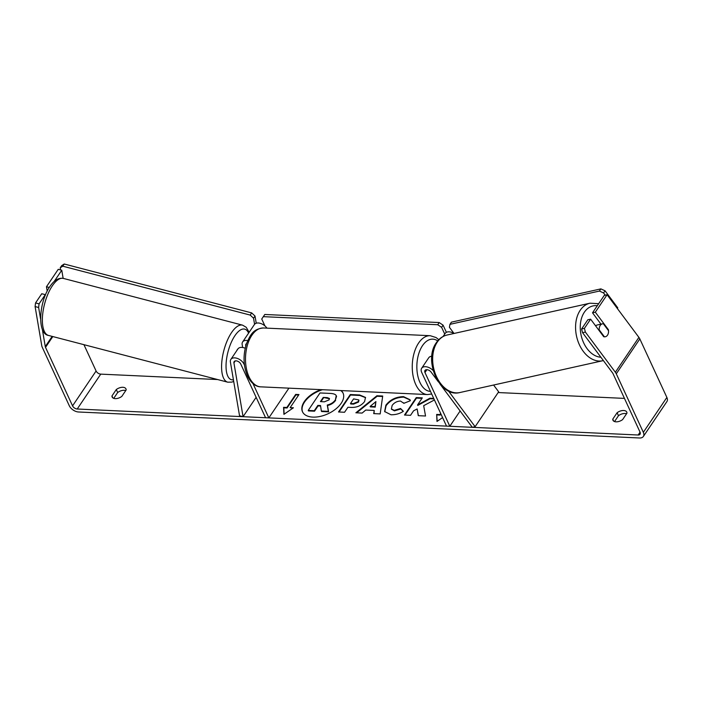 <?xml version="1.0" encoding="UTF-8"?>
<svg xmlns="http://www.w3.org/2000/svg" width="702" height="702" viewBox="0 0 702 702"><rect width="100%" height="100%" fill="white"/><g stroke="black" fill="none" stroke-linecap="round" stroke-linejoin="round"><path stroke-width="1.05" d="M247.709 340.584A7.941 4.826 -146 0 0 242.629 341.953A7.941 4.826 -146 0 0 242.164 344.559L242.664 347.499M253.018 383.643L268.84 417.892L265.567 417.734L240.733 363.996A3.975 2.413 34 0 0 237.434 361.144A3.975 2.413 34 0 0 234.152 361.618A3.975 2.413 34 0 0 233.924 362.916L243.067 416.69L239.54 415.777L230.396 362.004A7.941 4.826 34 0 1 230.861 359.398A7.941 4.826 34 0 1 237.416 358.441A7.941 4.826 34 0 1 244.006 364.145L244.454 365.101M230.861 359.398L237.925 348.929A7.941 4.826 34 0 1 245.209 348.271M268.84 417.892L288.917 388.153M242.629 341.953L254.405 324.517A7.941 4.826 34 0 1 260.284 323.341A7.941 4.826 34 0 1 266.918 328.141M246.499 343.673A3.975 2.413 -146 0 0 245.928 344.182A3.975 2.413 -146 0 0 245.691 345.481L245.779 345.989M243.067 416.69L256.133 397.332M440.005 384.038L472.306 427.316L475.122 426.693L448.473 390.988M475.122 426.693L498.657 391.813L493.594 385.029M431.835 356.247A7.941 4.826 -146 0 0 428.729 357.774L421.674 368.234A7.941 4.826 -146 0 0 421.691 372.376L446.525 426.123L449.806 426.272L460.126 410.986M433.204 370.612A7.941 4.826 -146 0 0 421.674 368.234M438.399 381.879L431.063 372.051A3.975 2.413 -146 0 0 424.964 370.454A3.975 2.413 -146 0 0 424.973 372.525L449.806 426.272M453.992 333.485A7.941 4.826 -146 0 0 445.208 333.362L443.102 336.486M595.638 325.895A6.625 4.563 -102.6 0 1 597.288 324.982L602.439 323.833A6.625 4.563 -102.6 0 1 603.343 323.762L608.537 330.721A6.625 4.563 -102.6 0 1 607.511 335.17A6.625 4.563 -102.6 0 1 605.317 336.758A6.625 4.563 -102.6 0 1 604.413 336.828L599.218 329.87A6.625 4.563 -102.6 0 1 600.245 325.421A6.625 4.563 -102.6 0 1 602.439 323.833M599.218 329.87L598.692 329.984M322.472 389.707A22.332 12.522 -24.8 0 0 302.615 412.013M320.963 389.636A22.332 12.522 -24.8 0 0 302.492 411.767A22.332 12.522 -24.8 0 0 312.838 417.111A22.332 12.522 -24.8 0 0 335.688 409.073A22.332 12.522 -24.8 0 0 343.032 393.032A22.332 12.522 -24.8 0 0 341.163 390.566M83.933 344.673L96.095 370.998A3.975 2.413 -146 0 0 100.755 374.131L217.638 379.545M498.166 392.55L624.455 398.394M42.348 329.378L45.27 346.586A3.975 2.413 -146 0 0 45.516 347.358L72.56 405.87A3.975 2.413 -146 0 0 77.22 409.012L638.153 435.003A3.975 2.413 -146 0 0 640.066 434.24A3.975 2.413 -146 0 0 640.057 432.169L613.021 373.648A3.975 2.413 -146 0 0 612.548 372.876L582.563 332.687L581.589 328.992L587.802 319.787L590.619 319.164L584.406 328.369L585.371 332.064L582.563 332.687M433.722 398.411L429.843 398.227L417.532 404.957L422.306 397.876L416.251 397.595L404.484 415.04L410.538 415.321L413.583 410.81L417.128 408.941L418.26 415.672L425.535 416.014L423.683 405.677L434.433 399.947M374.227 410.442L365.751 410.047L362.127 413.074L355.87 412.785L376.904 395.761L382.704 396.025L380.177 413.908L373.718 413.61L374.227 410.442L374.026 413.627M121.815 396.402A6.625 3.712 155.2 0 1 112.162 397.051A6.625 3.712 155.2 0 1 111.969 395.946L116.304 389.531A6.625 3.712 155.2 0 1 122.876 387.293A6.625 3.712 155.2 0 1 125.948 388.882A6.625 3.712 155.2 0 1 126.141 389.987L121.815 396.402M622.613 419.603L626.939 413.188A6.625 3.712 -24.8 0 0 626.746 412.083A6.625 3.712 -24.8 0 0 623.683 410.503A6.625 3.712 -24.8 0 0 617.102 412.732L612.767 419.147A6.625 3.712 -24.8 0 0 612.96 420.252A6.625 3.712 -24.8 0 0 622.613 419.603M442.585 417.585L436.995 421.446L436.662 414.426L439.943 414.575L440.689 413.478M286.864 407.485L283.582 407.327L283.915 414.355L293.418 407.783L290.137 407.634L298.964 394.559L295.691 394.401L286.864 407.485L287.092 407.985L295.919 394.901L295.691 394.401M364.61 401.526L364.575 401.57C361.354 405.703 356.809 407.651 350.93 407.414L347.929 407.274L344.568 412.258L338.513 411.977L350.28 394.542L359.652 394.972L365.496 397.411L364.61 401.526M403.887 403.317L400.491 401.053C397.034 401.167 394.261 402.623 392.155 405.423L391.391 408.941L394.199 410.372L400.561 408.485L403.378 411.284C399.886 413.645 395.77 414.812 391.032 414.777L384.626 411.547L385.881 405.186C390.163 399.64 396.042 396.797 403.527 396.648L410.029 399.745L410.345 400.719L403.887 403.317L403.703 402.834L403.931 403.334M626.553 413.759A6.625 3.712 -24.8 0 0 625.061 413.487A6.625 3.712 -24.8 0 0 618.48 415.716L614.531 421.56M113.733 398.359L117.682 392.515A6.625 3.712 155.2 0 1 124.263 390.286A6.625 3.712 155.2 0 1 125.755 390.558M35.1 306.563L35.548 302.939L39.075 303.861L38.628 307.485L35.1 306.563L41.751 345.665A7.941 4.826 -146 0 0 42.234 347.2L69.279 405.721A7.941 4.826 -146 0 0 78.598 411.995L639.531 437.987A7.941 4.826 -146 0 0 643.365 436.46A7.941 4.826 -146 0 0 643.339 432.318L616.295 373.806A7.941 4.826 -146 0 0 615.364 372.244L585.371 332.064M38.628 307.485L40.576 318.936M643.365 436.46L666.9 401.579A7.941 4.826 -146 0 0 666.874 397.437L639.838 338.926A7.941 4.826 -146 0 0 638.899 337.372L607.09 294.752L604.282 295.375L592.514 312.811L595.322 312.188L607.09 294.752M595.322 312.188L608.415 329.729A6.625 4.563 -102.6 0 1 605.317 336.758A6.625 4.563 -102.6 0 1 603.702 336.706L590.619 319.164M581.589 328.992L584.406 328.369M592.514 312.811L600.973 324.157M39.075 303.861L45.288 294.656L41.76 293.734L35.548 302.939M54.273 281.335L61.758 270.235L63.145 278.361M45.376 295.2L45.288 294.656M49.263 287.487L46.464 286.758L58.24 269.322L61.758 270.235M46.464 286.758L47.209 291.146M111.969 395.946L112.882 397.911M116.304 389.531L117.682 392.515M607.879 329.843L608.415 329.729M612.767 419.147L613.68 421.112M617.102 412.732L618.48 415.716M343.146 393.287A22.332 12.522 -24.8 0 0 340.751 390.549M335.653 400.315L335.617 400.359C333.678 403.018 330.967 404.738 327.483 405.519L328.606 411.855L328.369 411.354L321.358 411.03L320.516 405.537L317.857 405.414L314.285 410.705L308.213 410.424L320.007 392.953L330.37 393.427C333.661 393.62 335.617 394.357 336.223 395.656L336.556 396.349L335.389 399.868C333.45 402.518 330.739 404.238 327.255 405.028L328.369 411.354M321.358 411.03L321.586 411.53L328.606 411.855M320.595 406.028L318.085 405.914L314.514 411.205L308.441 410.924L308.213 410.424M336.223 395.656L335.416 399.815M314.514 411.205L314.285 410.705M318.085 405.914L317.857 405.414M327.483 405.519L327.255 405.028M437.197 421.314L436.662 414.426M436.89 414.926L440.172 415.075L439.943 414.575M440.172 415.075L440.917 413.969M295.919 394.901L298.648 395.024M292.76 408.239L290.137 407.634M287.092 407.985L283.81 407.827L283.582 407.327M283.81 407.827L284.117 414.215M356.669 412.82L377.132 396.253L376.904 395.761M377.132 396.253L382.643 396.507M370.138 406.397L370.366 406.897L375.245 407.125L375.912 401.588L370.138 406.397L375.008 406.625L375.912 401.588M375.245 407.125L375.008 406.625M339.057 412.004L350.509 395.042L350.28 394.542M350.509 395.042L359.88 395.472L365.593 397.665M350.491 403.492L353.36 403.624L358.362 401.518L358.748 399.921L353.597 398.885L350.491 403.492L350.719 403.992L353.589 404.124L358.59 402.018L358.819 400.184M418.401 415.681L417.128 408.941M421.99 398.35L416.479 398.095L416.251 397.595M416.479 398.095L405.028 415.066M433.95 398.903L430.072 398.727L417.769 405.449L417.532 404.957M430.072 398.727L429.843 398.227M384.749 411.793L386.109 405.677C390.391 400.14 396.279 397.297 403.755 397.148L410.135 400M391.523 409.178L394.427 410.872L400.789 408.985L400.561 408.485M400.789 408.985L403.211 411.39M329.08 399.886L329.422 398.455L327.22 397.613L323.245 397.429L320.419 401.614L324.421 401.807L329.08 399.886M329.492 398.727L323.245 397.429M323.482 397.92L320.963 401.641M236.574 350.93A6.625 2.641 -75.4 0 1 237.285 349.693A6.625 2.641 -75.4 0 1 238.092 348.71M60.583 269.928L60.223 267.795L61.697 265.619L64.233 264.013L251.676 312.908L255.019 316.04L253.545 318.225L254.58 324.28M255.019 316.04L256.239 323.218M64.233 264.013L62.759 266.19L250.202 315.084L251.676 312.908M62.759 266.19L60.223 267.795M253.545 318.225L250.202 315.084M264.926 325.912L261.741 319.015L263.329 316.655L437.732 324.736L439.198 322.551L443.085 325.166L441.611 327.351L444.726 334.082M443.085 325.166L446.393 332.327M263.329 316.655L264.794 314.47L439.198 322.551M441.611 327.351L437.732 324.736M605.221 295.165L603.58 292.971L605.054 290.795L617.778 307.845L617.348 308.494M605.054 290.795L600.894 288.882L599.42 291.058L449.947 324.342L449.42 327.299L454.027 333.476M600.894 288.882L451.412 322.157L449.947 324.342M599.42 291.058L603.58 292.971M245.691 345.481L246.112 344.857M233.924 362.916L235.275 360.916M424.973 372.525L426.886 369.7M602.781 360.723L459.863 392.541A29.466 20.288 -102.6 0 1 436.302 376.202A29.466 20.288 -102.6 0 1 437.285 342.102A29.466 20.288 -102.6 0 1 447.06 335.021L589.978 303.203A29.466 20.288 77.4 0 0 580.203 310.284A29.466 20.288 77.4 0 0 579.22 344.384A29.466 20.288 77.4 0 0 602.781 360.723L603.378 360.574M600.886 357.239A26.149 18.006 -102.6 0 1 582.546 340.137A26.149 18.006 -102.6 0 1 584.362 312.197A26.149 18.006 -102.6 0 1 597.314 305.703M77.22 409.012L100.755 374.131M638.153 435.003L640.057 432.178M615.364 372.244L638.899 337.372M72.56 405.87L96.095 370.998M45.516 347.358L52.808 336.556M45.27 346.586L52.159 336.39M643.339 432.318L666.874 397.437M616.295 373.806L639.838 338.926M335.617 400.359L335.389 399.868M359.88 395.472L359.652 394.972M358.625 401.965L358.397 401.465M353.589 404.124L353.36 403.624M358.59 402.018L358.362 401.518M386.074 405.73L385.846 405.229M386.109 405.677L385.881 405.186M403.755 397.148L403.527 396.648M394.427 410.872L394.199 410.372M327.457 398.104L327.22 397.613M52.343 285.819A29.466 11.741 104.6 0 0 42.524 315.935A29.466 11.741 104.6 0 0 48.499 335.433C36.934 333.95 38.943 301.649 50.009 286.337C54.168 280.247 58.626 277.606 63.364 278.413A29.466 11.741 104.6 0 0 52.343 285.819M48.499 335.433L227.72 382.178A29.466 11.741 -75.4 0 1 221.744 362.68A29.466 11.741 -75.4 0 1 231.563 332.572A29.466 11.741 -75.4 0 1 242.585 325.158L63.364 278.413M248.578 333.152A26.149 10.416 104.6 0 0 234.907 335.705A26.149 10.416 104.6 0 0 226.062 364.601A26.149 10.416 104.6 0 0 233.424 379.8M263.478 327.983A29.466 16.576 92.7 0 0 247.49 344.91A29.466 16.576 92.7 0 0 249.017 376.816A29.466 16.576 92.7 0 0 260.749 386.846C257.494 386.951 251.72 384.705 247.481 376.026C243.269 365.856 242.945 355.054 246.516 343.62C250.202 335.319 252.799 328.896 263.478 327.983L430.229 335.705L436.065 337.548L438.811 339.689M260.749 386.846L427.5 394.568A29.466 16.576 -87.3 0 1 415.768 384.538A29.466 16.576 -87.3 0 1 414.241 352.632A29.466 16.576 -87.3 0 1 430.229 335.705M437.697 340.909A26.149 14.716 92.7 0 0 420.007 350.28A26.149 14.716 92.7 0 0 419.971 382.485A26.149 14.716 92.7 0 0 430.484 391.391M589.978 303.203L598.683 303.668M447.06 335.021C442.681 336.074 439.11 338.627 436.354 342.681C423.087 360.337 439.584 398.025 459.863 392.541M358.748 399.921L358.976 400.421M391.391 408.941L391.619 409.433M227.72 382.178L231.879 382.107L233.696 381.397M249.149 332.3L246.2 327.272L242.585 325.158M427.5 394.568L431.686 394.006"/></g></svg>
